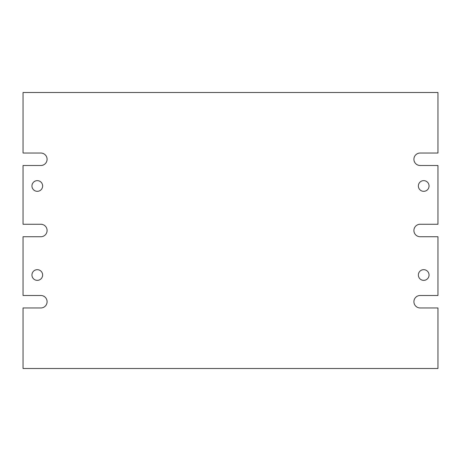 <?xml version="1.0" encoding="UTF-8"?>
<svg xmlns="http://www.w3.org/2000/svg" width="461" height="461" viewBox="0 0 461 461"><rect width="100%" height="100%" fill="white"/><g stroke="black" fill="none" stroke-linecap="round" stroke-linejoin="round"><path stroke-width="0.69" d="M423.705 180.643A5.342 5.342 0 0 0 418.363 185.985A5.342 5.342 0 0 0 423.705 191.327A5.342 5.342 0 0 0 429.047 185.985A5.342 5.342 0 0 0 423.705 180.643M37.295 180.643A5.342 5.342 0 0 0 31.953 185.985A5.342 5.342 0 0 0 37.295 191.327A5.342 5.342 0 0 0 42.637 185.985A5.342 5.342 0 0 0 37.295 180.643M37.295 269.673A5.342 5.342 0 0 0 31.953 275.015A5.342 5.342 0 0 0 37.295 280.357A5.342 5.342 0 0 0 42.637 275.015A5.342 5.342 0 0 0 37.295 269.673M423.705 269.673A5.342 5.342 0 0 0 418.363 275.015A5.342 5.342 0 0 0 423.705 280.357A5.342 5.342 0 0 0 429.047 275.015A5.342 5.342 0 0 0 423.705 269.673M437.95 295.495L437.95 236.735L420.144 236.735A6.235 6.235 0 0 1 413.909 230.5A6.235 6.235 0 0 1 420.144 224.265L437.95 224.265L437.95 165.505L420.144 165.505A6.235 6.235 0 0 1 413.909 159.27A6.235 6.235 0 0 1 420.144 153.04L437.95 153.04L437.95 92.5L23.05 92.5L23.05 153.04L40.856 153.04A6.235 6.235 0 0 1 47.091 159.27A6.235 6.235 0 0 1 40.856 165.505L23.05 165.505L23.05 224.265L40.856 224.265A6.235 6.235 0 0 1 47.091 230.5A6.235 6.235 0 0 1 40.856 236.735L23.05 236.735L23.05 295.495L40.856 295.495A6.235 6.235 0 0 1 47.091 301.73A6.235 6.235 0 0 1 40.856 307.96L23.05 307.96L23.05 368.5L437.95 368.5L437.95 307.96L420.144 307.96A6.235 6.235 0 0 1 413.909 301.73A6.235 6.235 0 0 1 420.144 295.495L437.95 295.495"/></g></svg>
